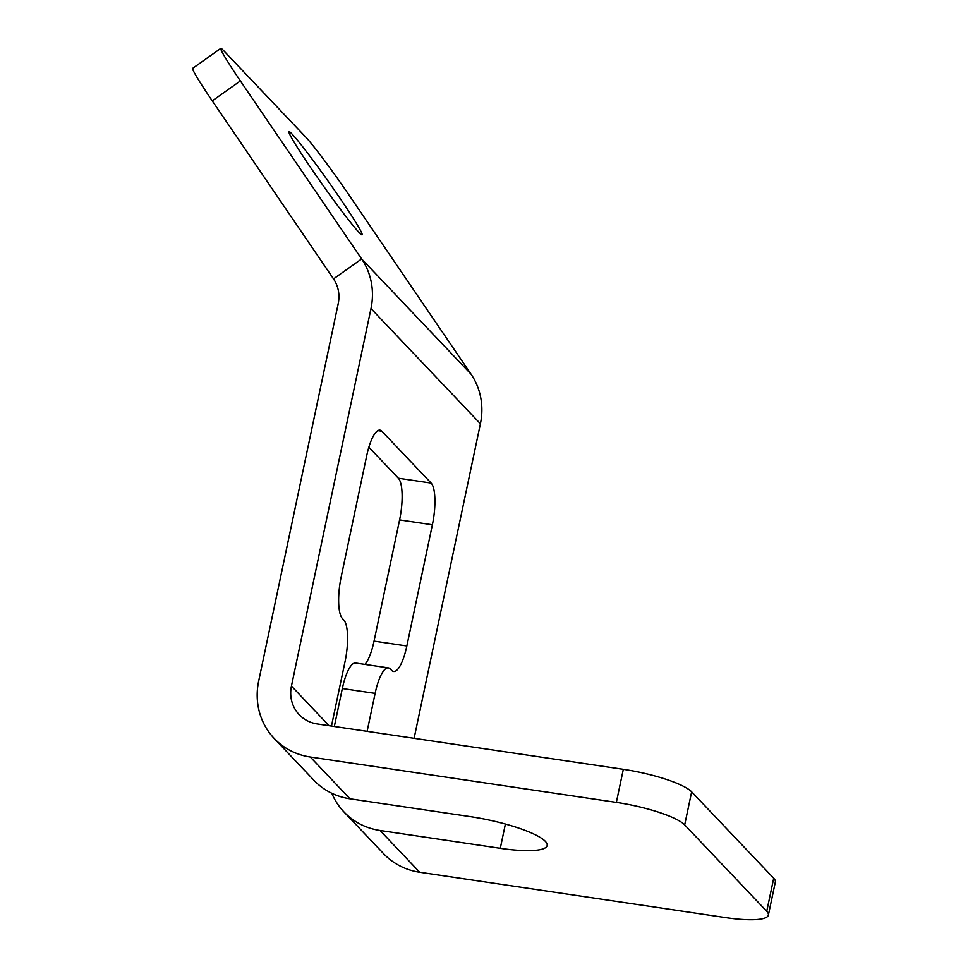 <?xml version="1.0" encoding="UTF-8"?>
<svg xmlns="http://www.w3.org/2000/svg" width="968" height="968" viewBox="0 0 968 968"><rect width="100%" height="100%" fill="white"/><g stroke="black" fill="none" stroke-linecap="round" stroke-linejoin="round"><path stroke-width="1.45" d="M388.386 667.896L355.595 663.032A34.509 9.607 98.4 0 0 342.333 688.526L375.124 693.39A34.509 9.607 -81.6 0 1 388.386 667.896A34.509 9.607 -81.6 0 1 390.298 668.973L391.665 670.413A34.509 9.607 98.4 0 0 393.565 671.49A34.509 9.607 98.4 0 0 406.838 645.995L374.047 641.131A34.509 9.607 -81.6 0 1 364.936 664.411M375.124 693.39L367.114 731.36M623.319 769.33L616.35 802.387A57.523 11.761 11.9 0 1 684.678 824.893L766.741 911.311A57.523 11.761 11.9 0 1 768.374 915.075L775.344 882.017A57.523 11.761 -168.1 0 0 773.71 878.254L691.648 791.836A57.523 11.761 -168.1 0 0 623.319 769.33L317.262 723.967A34.509 32.392 136.5 0 1 299.197 714.674A34.509 32.392 136.5 0 1 291.441 686.046L370.986 308.55A69.03 64.783 -43.5 0 0 361.633 258.952L240.379 80.913A57.523 3.001 -125.3 0 1 220.777 48.4A57.523 3.001 -125.3 0 1 223.62 50.626L305.682 137.057A57.523 3.001 -125.3 0 1 349.787 196.141L471.041 374.18A69.03 64.783 136.5 0 1 480.406 423.778L414.11 738.318M331.467 726.073L345.031 661.701A34.509 9.607 -81.6 0 0 343.797 620.004L342.43 618.564A34.509 9.607 98.4 0 1 341.184 576.855L366.727 455.65A34.509 9.607 98.4 0 1 380 430.155A34.509 9.607 98.4 0 1 381.9 431.232L431.135 483.08L398.344 478.216A34.509 9.607 -81.6 0 1 399.59 519.925L432.381 524.777A34.509 9.607 98.4 0 0 431.135 483.08M432.381 524.777L406.838 645.995M374.047 641.131L399.59 519.925M398.344 478.216L368.869 447.18M220.777 48.4L192.656 68.341A57.523 3.001 54.7 0 0 212.258 100.853L240.379 80.913M292.034 134.056A63.271 3.303 -125.3 0 1 334.529 190.285A63.271 3.303 -125.3 0 1 362.117 234.825A63.271 3.303 -125.3 0 1 358.995 232.368A63.271 3.303 -125.3 0 1 316.512 176.14A63.271 3.303 -125.3 0 1 288.912 131.6A63.271 3.303 -125.3 0 1 292.034 134.056M768.374 915.075A57.523 11.761 11.9 0 1 725.758 917.616L419.713 872.253A69.03 64.783 136.5 0 1 383.582 853.667L343.918 811.898A69.03 64.783 136.5 0 1 331.818 793.264M616.35 802.387L310.292 757.024A69.03 64.783 136.5 0 1 274.174 738.439L313.838 780.208A69.03 64.783 -43.5 0 0 349.956 798.794L470.194 816.617A63.271 12.935 11.9 0 1 547.15 845.512A63.271 12.935 11.9 0 1 500.287 848.307L380.049 830.484A69.03 64.783 136.5 0 1 343.918 811.898M334.323 726.496L342.333 688.526M274.174 738.439A69.03 64.783 136.5 0 1 258.65 681.194L338.195 303.698A34.509 32.392 -43.5 0 0 333.512 278.893L212.258 100.853M370.986 308.55L480.406 423.778M291.441 686.046L329.108 725.722M377.859 430.627L381.9 431.232M333.512 278.893L361.633 258.952L471.041 374.18M684.678 824.893L691.648 791.836M773.71 878.254L766.741 911.311M505.393 824.034L500.287 848.307M349.956 798.794L310.292 757.024M419.713 872.253L380.049 830.484"/></g></svg>
